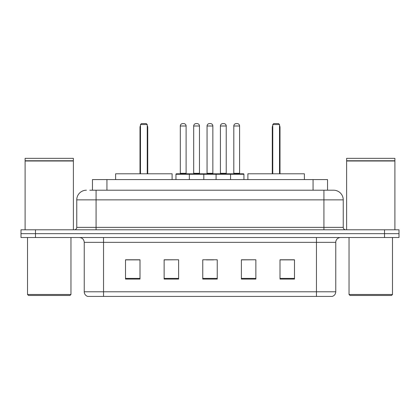 <?xml version="1.0" encoding="UTF-8"?>
<svg xmlns="http://www.w3.org/2000/svg" width="420" height="420" viewBox="0 0 420 420"><rect width="100%" height="100%" fill="white"/><g stroke="black" fill="none" stroke-linecap="round" stroke-linejoin="round"><path stroke-width="0.63" d="M89.796 190.208L96.07 190.208L89.796 190.208L92.458 190.208L92.458 179.587L327.542 179.587L327.542 190.208M86.415 190.208A9.655 9.655 0 0 0 76.76 199.862L76.76 227.378A2.415 2.415 0 0 1 74.345 229.792M333.585 190.208A9.655 9.655 0 0 1 343.24 199.862L96.07 199.862L96.07 190.208L333.438 190.208M343.24 199.862L343.24 227.378C343.387 228.847 344.19 229.651 345.655 229.792M35.485 229.792L21 229.792L21 233.657L35.485 233.657L21 233.657L21 237.515L35.485 237.515L35.485 233.657L384.515 233.657L35.485 233.657L35.485 229.792L384.515 229.792L384.515 233.657L399 233.657L384.515 233.657L384.515 237.515L35.485 237.515M384.515 237.515L399 237.515L399 229.792L384.515 229.792M335.758 291.779C335.627 294.094 334.467 295.638 332.283 296.415L316.449 296.415L316.449 291.779L335.758 291.779L335.758 242.345A4.83 4.83 0 0 1 340.589 237.515M316.449 296.415L87.717 296.415A4.83 4.83 0 0 1 84.242 291.779L84.242 242.345C83.953 239.411 82.346 237.804 79.412 237.515M294.483 279.085L294.483 259.77L279.998 259.77L279.998 279.085L294.483 279.085M255.864 279.085L255.864 259.77L241.379 259.77L241.379 279.085L255.864 279.085M140.002 279.085L140.002 259.77L125.517 259.77L125.517 279.085L140.002 279.085M178.621 279.085L178.621 259.77L164.136 259.77L164.136 279.085L178.621 279.085M217.24 279.085L217.24 259.77L202.76 259.77L202.76 279.085L217.24 279.085M178.621 259.77L164.136 259.87L178.621 259.77M255.864 259.77L241.379 259.87L255.864 259.77M206.33 259.87L213.57 259.87M140.002 259.87L125.517 259.87M294.483 259.87L279.998 259.87M69.998 295.449L28.481 295.449L27.515 294.483L70.964 294.483L69.998 295.449M27.515 237.515L27.515 294.483M70.964 237.515L70.964 294.483M25.106 161.002L73.379 161.002L25.106 161.002L25.106 229.792M73.379 161.002L73.379 229.792M73.138 160.76L25.347 160.76M73.379 160.519L73.379 158.345L25.106 158.345L25.106 160.519M172.106 179.587L172.106 173.791L115.621 173.791L115.621 179.587M140.485 124.551L141.451 123.585L146.276 123.585L147.242 124.551L140.485 124.551L140.485 173.791M147.242 124.551L147.242 173.791M147.725 173.791L147.725 127.449A3.864 3.864 0 0 0 147.242 125.58M140.002 173.791L140.002 127.449L140.485 127.449M391.519 295.449L350.002 295.449L349.036 294.483L392.485 294.483L391.519 295.449M349.036 237.515L349.036 294.483M392.485 237.515L392.485 294.483M346.621 161.002L394.894 161.002L346.621 161.002L346.621 229.792M394.894 161.002L394.894 229.792M394.653 160.76L346.862 160.76M394.894 160.519L394.894 158.345L346.621 158.345L346.621 160.519M304.379 179.587L304.379 173.791L247.895 173.791L247.895 179.587M272.758 124.551L273.725 123.585L278.549 123.585L279.515 124.551L272.758 124.551L272.758 173.791M279.515 124.551L279.515 173.791M279.998 173.791L279.998 127.449A3.864 3.864 0 0 0 279.515 125.58M272.276 173.791L272.276 127.449L272.758 127.449M229.94 173.791L243.453 173.791A0.483 0.483 0 0 1 243.936 174.274L189.336 174.274A0.483 0.483 0 0 1 189.819 173.791L203.338 173.791A0.483 0.483 0 0 1 203.821 174.274L203.821 179.587M199.474 126L193.683 126A2.415 2.415 0 0 1 196.098 123.585L197.064 123.585A2.415 2.415 0 0 1 199.474 126L199.474 173.308A0.483 0.483 0 0 0 199.957 173.791M193.683 126L193.683 173.308A0.483 0.483 0 0 1 193.2 173.791M189.819 173.791L176.447 173.791A0.483 0.483 0 0 0 175.964 174.274L189.336 174.274L189.336 179.587M216.085 179.587L216.085 174.274A0.483 0.483 0 0 1 216.568 173.791L230.081 173.791A0.483 0.483 0 0 1 230.564 174.274L230.564 179.587M226.222 126L220.427 126A2.415 2.415 0 0 1 222.841 123.585L223.808 123.585A2.415 2.415 0 0 1 226.222 126L226.222 173.308A0.483 0.483 0 0 0 226.706 173.791M220.427 126L220.427 173.308A0.483 0.483 0 0 1 219.944 173.791M190.449 174.274A0.483 0.483 0 0 0 189.966 173.791M180.311 126A2.415 2.415 0 0 1 182.726 123.585L183.692 123.585A2.415 2.415 0 0 1 186.102 126L180.311 126L180.311 173.308A0.483 0.483 0 0 1 179.828 173.791M186.102 126L186.102 173.308A0.483 0.483 0 0 0 186.585 173.791M175.964 174.274L175.964 179.587M217.192 174.274A0.483 0.483 0 0 0 216.709 173.791M203.191 173.791L216.568 173.791M207.055 126A2.415 2.415 0 0 1 209.47 123.585L210.436 123.585A2.415 2.415 0 0 1 212.851 126L207.055 126L207.055 173.308A0.483 0.483 0 0 1 206.572 173.791M212.851 126L212.851 173.308A0.483 0.483 0 0 0 213.328 173.791M233.798 126A2.415 2.415 0 0 1 236.213 123.585L237.179 123.585A2.415 2.415 0 0 1 239.594 126L233.798 126L233.798 173.308A0.483 0.483 0 0 1 233.315 173.791M239.594 126L239.594 173.308A0.483 0.483 0 0 0 240.077 173.791M243.936 174.274L243.936 179.587M106.937 190.208L106.937 179.587M313.063 190.208L313.063 179.587M96.07 229.792L96.07 199.862L76.76 199.862M76.76 227.378L343.24 227.378M323.93 190.208L323.93 229.792M316.449 237.515L316.449 242.345L84.242 242.345M335.758 242.345L316.449 242.345L316.449 291.779L103.551 291.779L103.551 296.415M84.242 291.779L103.551 291.779L103.551 237.515M217.24 278.413L202.76 278.413M178.621 278.413L164.136 278.413M140.002 278.413L125.517 278.413M255.864 278.413L241.379 278.413M294.483 278.413L279.998 278.413M147.242 127.449L147.725 127.449M279.515 127.449L279.998 127.449M193.683 173.308L199.474 173.308M220.427 173.308L226.222 173.308M180.311 173.308L186.102 173.308M207.055 173.308L212.851 173.308M233.798 173.308L239.594 173.308M140.485 125.58A3.864 3.864 0 0 0 140.002 127.449M272.758 125.58A3.864 3.864 0 0 0 272.276 127.449"/></g></svg>
